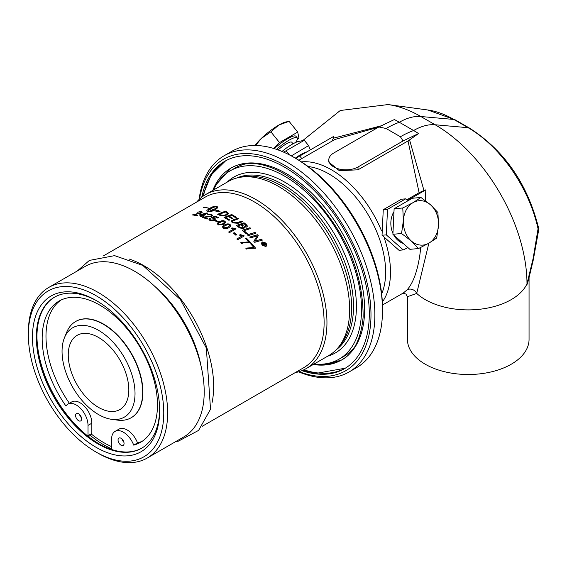 <?xml version="1.0" encoding="UTF-8"?>
<svg xmlns="http://www.w3.org/2000/svg" width="567" height="567" viewBox="0 0 567 567"><rect width="100%" height="100%" fill="white"/><g stroke="black" fill="none" stroke-linecap="round" stroke-linejoin="round"><path stroke-width="0.85" d="M201.76 197.181A119.729 69.124 60 0 1 224.773 161.304A119.729 69.124 60 0 1 284.634 167.237A119.729 69.124 60 0 1 362.852 272.741A119.729 69.124 60 0 1 344.495 368.678A119.729 69.124 60 0 1 301.92 370.669M199.506 199.102A122.125 70.514 60 0 1 291.906 169.831A122.125 70.514 60 0 1 370.988 314.848A122.125 70.514 60 0 1 299.128 371.661M298.603 371.824A124.868 72.094 -120 0 0 349.003 372.009A124.868 72.094 -120 0 0 374.865 314.848A124.868 72.094 -120 0 0 320.362 189.187A124.868 72.094 -120 0 0 224.135 155.734A124.868 72.094 -120 0 0 199.102 199.478M224.135 155.734L231.768 151.332A124.868 72.094 60 0 1 294.202 157.513A124.868 72.094 60 0 1 382.498 310.447A124.868 72.094 60 0 1 356.636 367.607L349.003 372.009M382.498 310.447L382.498 308.207A122.125 70.514 -120 0 0 296.144 158.632L294.202 157.513M420.771 247.453L419.835 255.185C417.291 271.685 413.024 283.259 407.035 289.907L403.385 292.941M406.964 199.712L419.112 192.695L408.02 140.942L358.032 169.802L339.371 170.71L328.789 162.084L328.789 159.965A17.13 9.887 180 0 1 333.807 152.97L378.841 126.973L386.12 128.503L400.408 136.753A102.769 59.337 -60 0 1 413.619 130.523A138.057 79.706 60 0 1 418.588 133.536L409.544 139.872L423.967 190.505L419.112 192.695M298.866 160.255L334.799 139.51L378.288 127.284M403.024 293.16L405.908 294.046L407.453 296.718L416.71 293.415L428.872 243.172M407.035 289.907A6.854 6.031 -136.8 0 1 416.71 293.415A60.804 35.104 0 0 0 477.265 309.504A60.804 35.104 0 0 0 526.984 283.869L526.984 284.506A61.647 29.867 3.2 0 0 527.409 283.691L528.99 277.958M380.606 125.966L333.375 138.199A60.69 47.862 35.1 0 1 333.516 136.512L306.86 151.899A19.866 4.196 141.2 0 0 295.294 158.143M291.318 155.904L308.583 145.613L310.355 149.879M306.86 151.899L299.737 156.01A17.13 3.622 141.2 0 0 295.868 158.476M282.005 151.453A19.866 4.196 -38.8 0 1 298.667 141.424L304.323 140.311L283.642 152.147M304.323 140.311L308.583 145.613M286.137 150.808L289.439 154.911M293.026 143.791L291.785 142.246A12.545 2.651 141.2 0 0 278.113 149.929M295.542 142.515A19.526 4.125 141.2 0 0 295.818 142.133A19.526 4.125 141.2 0 0 297.228 137.873A19.526 4.125 141.2 0 0 276.483 149.355M297.228 137.873L295.967 136.307A19.526 4.125 141.2 0 0 274.272 148.639M297.186 139.737L298.929 138.043L297.71 132.09L279.531 142.586L273.528 148.412M288.957 121.359L278.766 125.073A22.269 4.706 -38.8 0 1 285.881 121.962L288.957 121.359M297.71 132.09L289.071 121.338M278.766 125.073L270.891 131.835L261.189 138.546A22.269 4.706 -38.8 0 1 278.766 125.073M279.531 142.586L270.891 131.835M255.065 145.478A22.269 4.706 -38.8 0 1 261.189 138.546L255.604 145.485M425.838 200.973L425.328 197.876L425.285 200.555M407.439 296.718L407.439 339.392A60.804 35.104 0 0 0 468.25 374.503A60.804 35.104 0 0 0 529.054 339.392L529.054 277.71L527.438 283.259A112.769 78.622 178.2 0 1 526.984 284.506L527.388 282.997A10.277 4.593 15 0 1 527.438 283.259A10.277 8.718 -154.3 0 0 527.409 283.691M408.02 140.942L409.544 139.872M407.779 200.286L425.881 189.832L425.328 197.876M423.967 190.505A60.69 12.807 -21.2 0 0 425.881 189.832M405.696 198.84L401.436 199.223L383.257 209.719L382.038 235.255L399.005 250.295L403.265 249.919L386.297 234.873L387.516 209.336L405.696 198.84L408.226 200.605M407.935 247.609L403.265 249.919M393.987 211.611A19.866 15.67 84.9 0 0 392.499 232.307A19.866 15.67 84.9 0 0 392.945 233.391M393.781 235.057A19.866 15.67 84.9 0 0 403.144 243.363M387.516 209.336L383.257 209.719M386.297 234.873L382.038 235.255M418.51 248.559L411.245 240.925A22.269 17.563 84.9 0 0 428.822 243.2A22.269 17.563 84.9 0 0 438.518 225.177A22.269 17.563 84.9 0 0 430.644 204.893L437.908 212.519L438.518 225.177L436.689 238.055L428.822 243.2L418.51 248.559L409.87 249.324L392.903 234.284L394.122 208.748L412.308 198.252L420.948 197.479L430.644 204.893A22.269 17.563 84.9 0 0 413.074 202.617L420.948 197.479M402.768 207.976L413.074 202.617A22.269 17.563 84.9 0 0 403.378 220.634L402.768 207.976L394.122 208.748M411.245 240.925L401.549 233.512L403.378 220.634A22.269 17.563 84.9 0 0 411.245 240.925M392.903 234.284L401.549 233.512M331.943 141.162L333.375 138.199M378.841 126.973L394.363 119.552A138.057 79.706 60 0 1 399.331 122.274L413.619 130.523A60.804 35.104 -60 0 1 435.123 124.761L468.122 127.71A102.96 59.443 60 0 1 538.055 228.763L533.15 258.389L526.984 283.869A129.907 75.007 60 0 0 435.123 124.761L420.827 116.511L453.834 119.46L468.122 127.71A10.277 5.932 120 0 1 469.632 128.177C504.467 150.602 527.445 183.821 538.551 227.821L538.055 228.763L538.643 230.174L538.551 227.828M400.408 136.753L403.059 140.956L418.588 133.536M403.059 140.956L358.032 166.953A17.13 9.887 180 0 1 339.364 169.101A17.13 9.887 180 0 1 328.789 159.965M248.913 163.324A108.765 62.795 -120 0 0 235.092 168.002L230.252 170.795A108.765 62.795 -120 0 0 213.582 189.973M314.075 364.035A108.765 62.795 -120 0 0 339.016 359.187L343.857 356.388A108.765 62.795 -120 0 0 357.175 343.432M339.016 359.187A108.765 62.795 -120 0 0 355.686 272.032A108.765 62.795 -120 0 0 284.634 176.181A108.765 62.795 -120 0 0 230.252 170.795M295.152 372.647A100.494 58.018 -120 0 0 306.137 368.614L328.825 355.516A100.494 58.018 -120 0 0 337.436 348.443L339.541 346.061A99.466 57.43 -120 0 0 343.411 264.711A99.466 57.43 -120 0 0 281.289 185.707A99.466 57.43 -120 0 0 241.882 176.904L238.764 177.542A100.494 58.018 -120 0 0 228.331 181.461L205.644 194.559A100.494 58.018 -120 0 0 196.664 202.058M337.436 348.443A100.494 58.018 -120 0 0 341.341 266.256A100.494 58.018 -120 0 0 278.574 186.437A100.494 58.018 -120 0 0 238.764 177.542M306.137 368.614A100.494 58.018 -120 0 0 321.546 288.086A100.494 58.018 -120 0 0 255.894 199.534A100.494 58.018 -120 0 0 205.644 194.559M202.15 426.341L303.721 367.699A98.488 56.863 -120 0 0 318.817 288.78A98.488 56.863 -120 0 0 254.477 201.987A98.488 56.863 -120 0 0 205.233 197.11L103.648 255.76M212.086 402.464A98.488 56.863 -120 0 0 144.018 265.76A98.488 56.863 -120 0 0 129.333 259.091M245.49 238.509L246.269 238.055A98.488 56.863 60 0 1 250.543 242.449L243.64 242.853L241.507 243.583A98.488 56.863 -120 0 0 240.67 242.733L248.722 241.797A98.488 56.863 -120 0 0 245.49 238.509M239.373 235.107L240.16 234.653L243.725 235.447A98.488 56.863 60 0 1 244.249 235.936L237.616 239.763A98.488 56.863 -120 0 0 236.808 239.005L241.974 236.021L239.373 235.107M233.384 233.115L234.199 232.647A98.488 56.863 60 0 1 236.694 234.766L235.879 235.241A98.488 56.863 -120 0 0 233.384 233.115M231.173 228.352L231.96 227.899L235.525 228.409A98.488 56.863 60 0 1 236.049 228.827L229.422 232.654A98.488 56.863 -120 0 0 228.607 232.016L233.774 229.033L231.173 228.352M214.928 220.726L215.743 220.258A98.488 56.863 60 0 1 218.238 221.598L217.423 222.073A98.488 56.863 -120 0 0 214.928 220.726M228.799 227.821L226.687 228.735L224.617 228.82L223.285 228.246L222.462 226.835L224.497 224.851L230.025 224.355L230.783 225.957L228.799 227.821M222.448 227.02L224.497 224.908L226.977 223.894L229.118 223.958L230.847 225.623M207.82 218.664L207.04 219.11A98.488 56.863 -120 0 0 202.674 217.452L211.009 215.984L211.484 215.375L210.91 214.836L207.55 214.78L211.604 214.461L212.582 215.389L211.831 216.339L204.588 217.402A98.488 56.863 60 0 1 207.82 218.664M223.674 224.319L218.153 224.922L217.331 223.639L219.365 221.711L224.893 221.031L225.659 222.498L223.674 224.319M217.317 223.816L219.365 221.768L221.796 220.74L223.958 220.698L225.716 222.186M200.25 216.679L201.831 215.765A98.488 56.863 -120 0 0 198.967 214.985L206.998 212.908A98.488 56.863 60 0 1 207.664 213.114L203.39 215.58A98.488 56.863 60 0 1 204.276 215.871L203.532 216.296A98.488 56.863 -120 0 0 202.639 216.013L201.065 216.927A98.488 56.863 -120 0 0 200.25 216.679M218.493 217.615L217.721 218.068A98.488 56.863 -120 0 0 215.091 216.807L212.958 217.664L214.624 218.004L215.481 219.046L214.539 220.244L212.455 220.875L209.925 220.506L208.954 219.365L209.641 218.486L210.563 218.819L210.066 219.514L210.584 220.116L213.603 219.854L214.255 219.259L214.099 218.578L211.186 217.742L215.212 216.062A98.488 56.863 60 0 1 218.493 217.615M249.7 237.084L257.383 234.752A98.488 56.863 60 0 1 258.283 235.688L255.072 241.124L261.536 239.189A98.488 56.863 60 0 1 262.365 240.117L254.689 242.322A98.488 56.863 -120 0 0 253.839 241.386L257.113 235.844L250.529 237.913A98.488 56.863 -120 0 0 249.7 237.084M200.654 211.86L197.295 212.207L201.342 211.477L202.327 212.129L201.568 212.979L194.325 214.638A98.488 56.863 60 0 1 197.564 215.297L196.784 215.751A98.488 56.863 -120 0 0 192.419 214.907L200.753 212.781L200.654 211.86L201.221 212.306M242.293 230.223L249.976 227.707A98.488 56.863 60 0 1 250.827 228.458L244.008 230.67A98.488 56.863 60 0 1 247.29 233.639L246.418 233.916A98.488 56.863 -120 0 0 242.293 230.223M237.679 218.203A98.488 56.863 60 0 1 238.537 218.777L232.994 220.839L232.569 221.562L233.278 222.455L237.545 222.562L241.776 221.073A98.488 56.863 60 0 1 242.626 221.711L238.112 223.285L232.619 222.888L231.549 221.796L231.612 220.74L237.679 218.26A98.417 56.82 60 0 1 238.48 218.798M262.209 245.284L261.408 243.356L262.209 241.918L266.043 243.073L266.844 245.036L266.043 246.517L262.209 245.284M208.16 209.79L208.245 208.528A98.488 56.863 60 0 1 208.862 208.663L212.866 206.785L216.027 206.345A98.488 56.863 60 0 1 217.246 206.693L217.771 207.267L217.53 207.905L215.127 209.889A98.488 56.863 60 0 1 217.324 210.662L218.373 210.329L220.287 211.923L215.814 211.158L217.118 210.733A98.488 56.863 -120 0 0 214.978 209.974L211.257 211.526L208.45 211.775A98.488 56.863 -120 0 0 207.224 211.427L206.707 210.86L207.331 209.84A98.488 56.863 60 0 1 208.557 210.151L207.926 211.179L208.585 211.448L213.759 209.577A98.488 56.863 -120 0 0 210.662 208.691L210.804 208.606A98.488 56.863 60 0 1 213.908 209.492L216.055 207.848L216.466 206.629L213.263 207.387L210.088 208.961A98.488 56.863 60 0 1 210.697 209.124L208.16 209.79L208.132 209.379M255.901 233.257L248.211 235.624A98.488 56.863 -120 0 0 247.368 234.809L255.051 232.42A98.488 56.863 60 0 1 255.901 233.257M209.244 208.351A98.488 56.863 -120 0 0 203.277 207.324L203.425 207.238A98.488 56.863 60 0 1 209.393 208.266L209.244 208.351M246.765 227.105L244.058 227.006L244.334 227.785L243.782 228.621L239.515 227.913A98.488 56.863 -120 0 0 236.361 225.453L244.051 222.796A98.488 56.863 60 0 1 246.078 224.412L247.375 225.978L246.765 227.105M217.615 214.283L225.297 211.208A98.488 56.863 60 0 1 227.218 212.129L228.586 213.454L227.303 215.013L221.052 215.786L219.904 215.332A98.488 56.863 -120 0 0 217.615 214.283M232.98 218.465L232.109 218.784A98.488 56.863 -120 0 0 228.409 216.566L225.744 217.579A98.488 56.863 60 0 1 229.763 219.975L228.891 220.301A98.488 56.863 -120 0 0 224.022 217.445L231.705 214.51A98.488 56.863 60 0 1 236.326 217.31L235.454 217.636A98.488 56.863 -120 0 0 231.683 215.325L229.281 216.233A98.488 56.863 60 0 1 232.98 218.465M248.764 248.396L246.638 249.09A98.488 56.863 -120 0 0 245.802 248.155L253.853 247.467A98.488 56.863 -120 0 0 250.621 243.824L251.401 243.378A98.488 56.863 60 0 1 255.674 248.24L248.764 248.396M245.802 248.211L253.853 247.467M250.657 243.867L251.401 243.434A98.417 56.82 60 0 1 255.639 248.261M225.744 217.579L225.744 217.636A98.417 56.82 60 0 1 229.706 219.996M229.281 216.233L229.281 216.289A98.417 56.82 60 0 1 232.924 218.486M224.078 217.473L231.705 214.567A98.417 56.82 60 0 1 236.269 217.331M217.678 214.312L225.297 211.264A98.417 56.82 60 0 1 227.218 212.186L228.586 213.525M219.337 214.312A98.488 56.863 60 0 1 220.343 214.78L223.547 215.432L226.481 214.532L227.261 213.036L226.403 212.497A98.488 56.863 -120 0 0 225.276 211.952L219.337 214.369A98.417 56.82 60 0 1 220.343 214.836L223.547 215.488L226.481 214.588L227.261 213.093M227.452 213.461L227.261 213.036M244.058 227.006L244.334 227.814M236.418 225.496L244.051 222.852A98.417 56.82 60 0 1 246.078 224.468L247.396 226.212M238.083 225.801A98.488 56.863 60 0 1 239.586 226.977L240.429 227.601L242.91 227.899L242.428 226.226A98.488 56.863 -120 0 0 240.734 224.886L238.083 225.857A98.417 56.82 60 0 1 239.586 227.034L240.429 227.658L242.91 227.955L243.307 227.374M242.967 225.716L245.922 226.524L246.276 225.942L245.922 226.467L245.447 224.901A98.488 56.863 -120 0 0 244.03 223.759L241.606 224.638A98.417 56.82 60 0 1 242.967 225.716L245.922 226.524M241.606 224.582A98.488 56.863 60 0 1 242.967 225.659M242.91 227.955L243.307 227.402M203.362 207.331L203.425 207.295A98.417 56.82 60 0 1 209.322 208.309M247.41 234.858L255.051 232.477A98.417 56.82 60 0 1 255.852 233.271M207.926 211.179L208.025 211.555L209.953 211.222L213.759 209.577M210.726 208.713L210.804 208.663A98.417 56.82 60 0 1 213.908 209.549L216.055 207.905L216.544 206.856M210.088 208.961L210.088 209.025A98.417 56.82 60 0 1 210.584 209.152M208.245 208.528L208.245 208.585A98.417 56.82 60 0 1 208.862 208.727L212.866 206.842L216.027 206.409A98.417 56.82 60 0 1 217.246 206.749L217.763 207.302M208.16 209.847L208.245 208.585M207.331 209.84L207.331 209.903A98.417 56.82 60 0 1 208.514 210.194M217.118 210.733L215.963 211.165M218.373 210.329L220.287 211.98M217.324 210.662L218.373 210.385M217.324 210.718A98.417 56.82 60 0 0 215.127 209.946L215.127 209.889M261.408 243.385L262.209 241.981L266.043 243.137L266.844 245.064M261.94 243.512L262.578 245.072L265.668 246.057L266.313 244.866L265.661 243.286L262.585 242.357L261.94 243.576L262.578 245.135L265.668 246.121L266.313 244.901M232.562 221.477L233.278 222.512L237.545 222.618L241.776 221.13A98.417 56.82 60 0 1 242.577 221.725M233.491 219.727L237.679 218.26M231.414 221.321L233.491 219.783M242.343 230.266L249.976 227.764A98.417 56.82 60 0 1 250.777 228.48M244.008 230.67L244.008 230.734A98.417 56.82 60 0 1 247.24 233.654M194.325 214.638L194.325 214.702A98.417 56.82 60 0 1 197.493 215.34M197.295 212.264L201.342 211.534L202.327 212.157M200.753 212.781L200.654 211.916L200.753 212.838L192.419 214.971M249.742 237.126L257.383 234.816A98.417 56.82 60 0 1 258.261 235.723M255.072 241.124L261.536 239.253A98.417 56.82 60 0 1 262.323 240.132M257.113 235.844L253.86 241.407M208.954 219.479L209.641 218.536L210.513 218.855M212.958 217.664L214.624 218.061L215.481 219.075M211.243 217.778L215.212 216.119A98.417 56.82 60 0 1 218.444 217.65M210.066 219.549L210.584 220.173L213.603 219.911L214.312 219.039M200.314 216.693L201.831 215.765M199.038 214.999L206.998 212.965A98.417 56.82 60 0 1 207.6 213.149M203.39 215.58L203.39 215.637A98.417 56.82 60 0 1 204.212 215.907M202.575 215.389L205.559 213.617L200.505 214.815A98.417 56.82 60 0 1 202.575 215.389L205.559 213.617M200.505 214.758A98.488 56.863 60 0 1 202.575 215.332M218.38 223.894L218.819 224.539L222.838 223.788L224.66 222.073L224.213 221.413L222.852 221.151L219.089 222.916L218.394 223.752L218.819 224.596L222.838 223.845L224.652 222.101M203.333 217.161L211.009 216.041L211.477 215.425M202.674 217.508L203.333 217.218M204.588 217.402L204.588 217.459A98.417 56.82 60 0 1 207.763 218.692M207.55 214.836L211.604 214.517L212.582 215.432M223.511 227.147L223.951 227.863L228.416 226.949L229.784 225.425L229.344 224.73L227.977 224.397L224.057 226.261L223.518 227.027L223.951 227.92L227.962 227.282L229.784 225.475M214.978 220.754L215.743 220.315A98.417 56.82 60 0 1 218.189 221.626M231.237 228.381L231.96 227.955L235.525 228.466A98.417 56.82 60 0 1 236.007 228.848M228.65 232.045L233.774 229.033M233.427 233.15L234.199 232.704A98.417 56.82 60 0 1 236.659 234.795M239.43 235.135L240.16 234.71L243.725 235.503A98.417 56.82 60 0 1 244.207 235.957M236.85 239.04L241.974 236.021M245.525 238.544L246.269 238.119A98.417 56.82 60 0 1 250.508 242.47M248.722 241.797L240.67 242.796M264.172 245.334L264.002 245.865A98.488 56.863 -120 0 0 263.492 245.242L263.584 243.874A98.488 56.863 -120 0 0 263.478 243.746L262.641 244.228A98.488 56.863 -120 0 0 262.23 243.739L264.265 242.563A98.488 56.863 60 0 1 264.683 243.052L265.342 244.873L264.222 244.54L264.172 245.334M263.506 245.263L263.584 243.874M262.266 243.782L264.265 242.626A98.417 56.82 60 0 1 264.683 243.115L265.342 244.873M263.648 244.916L263.584 243.938L263.648 244.916M265.328 243.902L265.342 244.937M263.804 243.562A98.488 56.863 60 0 1 263.967 243.76L264.874 244.356L264.527 243.441A98.488 56.863 -120 0 0 264.357 243.243L263.804 243.626A98.417 56.82 60 0 1 263.967 243.824L264.98 244.193M96.057 452.048L97.992 453.161A98.488 56.863 -120 0 0 97.992 453.168A98.488 56.863 -120 0 0 147.236 458.044L183.814 436.923A98.488 56.863 -120 0 0 198.911 358.004A98.488 56.863 -120 0 0 134.57 271.217A98.488 56.863 -120 0 0 85.326 266.334L48.748 287.455A98.488 56.863 -120 0 0 28.35 332.538L28.35 334.778A95.745 55.282 60 0 1 96.057 295.69A95.745 55.282 60 0 1 163.757 412.953A95.745 55.282 60 0 1 96.057 452.048A95.745 55.282 60 0 1 28.35 334.778M147.236 458.044A98.488 56.863 -120 0 0 162.332 379.125A98.488 56.863 -120 0 0 97.992 292.331A98.488 56.863 -120 0 0 48.748 287.455M96.057 300.446A89.926 51.916 -120 0 0 32.468 337.152A89.926 51.916 -120 0 0 96.057 447.292A89.926 51.916 -120 0 0 159.639 410.579A89.926 51.916 -120 0 0 96.057 300.446L96.057 300.446M159.632 409.445A87.183 50.335 60 0 1 141.587 448.249A87.183 50.335 60 0 1 97.992 443.933A87.183 50.335 60 0 1 41.037 367.104A87.183 50.335 60 0 1 54.404 297.243A87.183 50.335 60 0 1 97.035 301.013M54.701 297.073A87.183 50.335 -120 0 0 36.947 336.805A87.183 50.335 -120 0 0 98.594 443.585A87.183 50.335 -120 0 0 141.885 448.079M99.076 443.862A88.551 51.129 60 0 1 36.954 336.252M90.359 435.456A92.322 53.305 -120 0 0 103.754 444.804A92.322 53.305 -120 0 0 111.614 448.788M111.614 446.59A89.494 51.668 60 0 1 103.633 442.565A89.494 51.668 60 0 1 91.691 434.35A3.338 1.928 -120 0 0 91.84 433.471L91.84 423.202A16.677 9.632 60 0 0 84.561 406.411A16.677 9.632 60 0 0 71.704 401.946L67.891 404.143A16.677 9.632 -120 0 0 65.942 405.993A81.528 47.075 60 0 1 59.053 301.084A81.528 47.075 60 0 1 140.588 348.159A81.528 47.075 60 0 1 140.588 442.303A81.528 47.075 60 0 1 133.699 445.116A16.677 9.632 -120 0 0 115.073 431.388A16.677 9.632 -120 0 0 111.614 439.021L111.614 449.298A3.338 1.928 60 0 0 111.621 449.496M88.438 436.569L91.152 435.002A3.338 1.928 -120 0 0 91.691 434.35M91.84 433.471L88.027 435.676A3.338 1.928 60 0 1 87.977 436.2M88.027 435.676L88.027 425.399A16.677 9.632 -120 0 0 80.748 408.616A16.677 9.632 -120 0 0 67.891 404.143M81.598 418.963A4.245 2.452 60 0 1 80.712 420.912A4.245 2.452 60 0 1 76.467 418.46A4.245 2.452 60 0 1 76.467 413.549A4.245 2.452 60 0 1 79.741 414.69A4.245 2.452 60 0 1 81.598 418.963M124.06 443.479A4.245 2.452 60 0 1 123.174 445.428A4.245 2.452 60 0 1 118.928 442.969A4.245 2.452 60 0 1 118.928 438.064A4.245 2.452 60 0 1 122.203 439.205A4.245 2.452 60 0 1 124.06 443.479M79.564 414.512A4.245 2.452 -120 0 0 81.435 417.751M122.025 439.028A4.245 2.452 -120 0 0 123.897 442.267M133.699 445.116L137.519 442.912A81.528 47.075 -120 0 0 142.452 441.119M61.009 300.063A81.528 47.075 -120 0 0 69.394 403.279M115.073 431.388L118.886 429.184A16.677 9.632 60 0 1 137.519 442.912M131.282 417.673A55.552 32.071 -120 0 0 131.409 417.603A55.552 32.071 -120 0 0 139.929 373.086A55.552 32.071 -120 0 0 103.633 324.133A55.552 32.071 -120 0 0 75.858 321.383A55.552 32.071 -120 0 0 75.73 321.454M111.55 419.311L117.397 420.104A55.552 32.071 -120 0 0 131.154 417.751A55.552 32.071 -120 0 0 139.673 373.235A55.552 32.071 -120 0 0 103.378 324.281A55.552 32.071 -120 0 0 75.602 321.524A55.552 32.071 -120 0 0 66.686 332.269L64.454 337.726A51.597 29.789 60 0 1 124.336 357.543A51.597 29.789 60 0 1 111.55 419.311A51.597 29.789 60 0 1 98.538 414.562A51.597 29.789 60 0 1 64.454 337.726M68.253 354.956A42.823 24.721 60 0 1 77.126 335.352A42.823 24.721 60 0 1 119.949 360.073A42.823 24.721 60 0 1 119.949 409.523A42.823 24.721 60 0 1 98.538 407.397A42.823 24.721 60 0 1 68.253 354.956M265.236 164.77A110.756 63.943 60 0 1 353.921 257.439A110.756 63.943 60 0 1 341.681 359.939A110.756 63.943 60 0 1 313.275 364.496A110.756 63.943 -120 0 0 341.681 359.939A110.756 63.943 -120 0 0 328.463 212.164A110.756 63.943 -120 0 0 212.781 190.434A110.756 63.943 60 0 1 230.932 168.108A110.756 63.943 60 0 1 352.305 253.449A110.756 63.943 60 0 1 313.275 364.496A110.756 63.943 -120 0 0 360.839 279.304A110.756 63.943 -120 0 0 265.236 164.77A110.756 63.943 60 0 0 212.781 190.434A110.756 63.943 -120 0 1 230.932 168.108C239.777 162.991 250.564 161.985 263.279 165.096C250.564 161.985 239.777 162.991 230.932 168.108L215.736 185.069L213.922 189.236L215.736 185.069L230.932 168.108M303.884 369.804A119.729 69.124 -120 0 0 345.324 368.189M225.609 160.83A119.729 69.124 -120 0 0 203.489 195.913M308.094 166.5A80.16 46.281 60 0 1 385.645 272.125A80.16 46.281 60 0 1 381.662 293.919M382.335 302.013A83.59 48.259 -120 0 0 390.493 272.125A83.59 48.259 -120 0 0 384.171 237.779M381.577 230.939A83.59 48.259 -120 0 0 301.424 161.871M301.793 158.569L299.737 156.01M386.12 128.503A102.769 59.337 120 0 1 399.331 122.274A60.804 35.104 -60 0 1 420.827 116.511A129.907 75.007 60 0 0 388.055 104.569L340.292 110.494L302.665 140.63M533.15 258.389A10.277 4.791 12.3 0 1 533.313 259.856A10.277 4.791 12.3 0 1 533.306 259.892A10.277 4.791 12.3 0 1 533.228 260.168M455.336 119.928A10.277 5.932 120 0 0 453.834 119.46A102.96 59.443 60 0 0 427.858 109.998L455.336 119.928L469.632 128.177M358.032 169.802L358.032 166.953M327.676 356.182A101.521 58.614 -120 0 0 352.745 278.121A101.521 58.614 -120 0 0 284.634 182.099A101.521 58.614 -120 0 0 227.183 182.12M336.082 349.889A99.466 57.43 -120 0 0 347.238 269.275A99.466 57.43 -120 0 0 283.181 184.615A99.466 57.43 -120 0 0 236.836 177.988M201.2 366.707A89.494 51.668 -120 0 0 154.826 286.392M88.027 425.399L91.84 423.202M341.681 359.939L326.953 364.538L314.891 364.106L326.953 364.538L341.681 359.939C348.329 356.494 360.463 346.572 363.135 316.925C363.093 270.296 343.949 227.927 305.705 189.825C291.367 176.954 277.22 168.711 263.279 165.096C277.22 168.711 291.367 176.954 305.705 189.825C343.949 227.927 363.093 270.296 363.135 316.925C360.463 346.572 348.329 356.494 341.681 359.939M225.595 160.844L211.122 175.04L202.376 196.706M302.643 370.371L316.258 373.348L345.31 368.196M403.385 292.948L382.456 305.032M528.756 278.914L528.869 278.432M533.306 259.892L538.636 230.188M533.299 259.849L528.692 279.113M427.858 109.998L388.055 104.569M175.827 441.537L178.492 441.105L198.599 430.403L210.52 409.218L206.345 348.025L180.426 299.596L142.764 265.399L114.584 255.639L89.38 260.416L77.346 270.941"/></g></svg>
